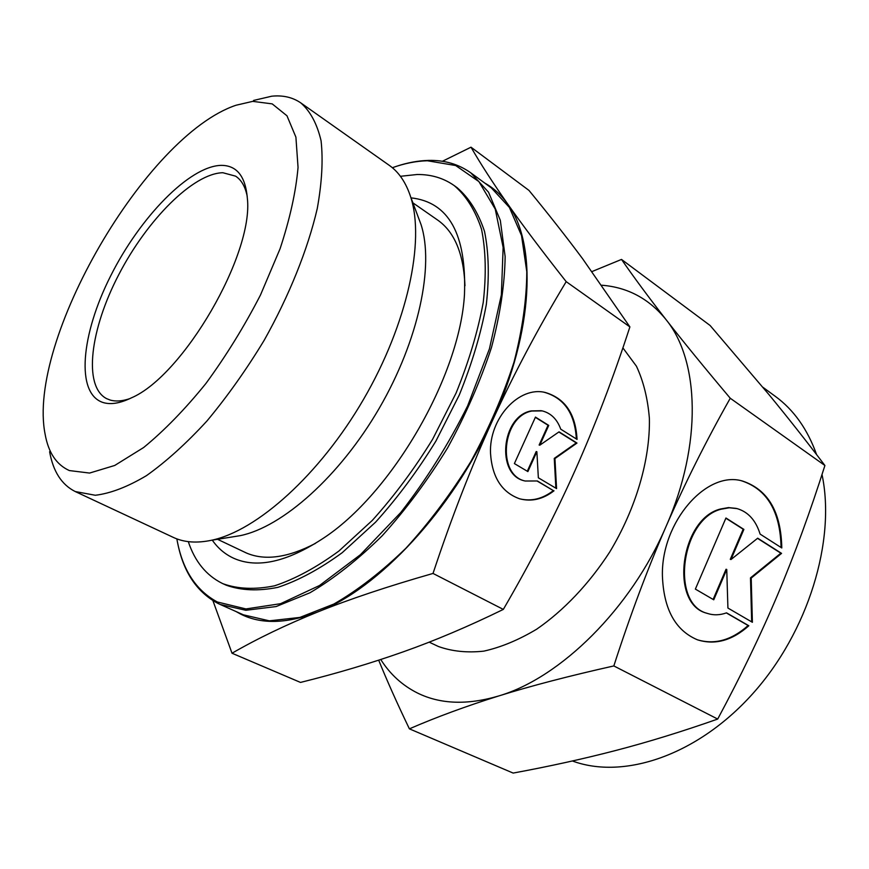<?xml version="1.0" encoding="UTF-8"?>
<svg xmlns="http://www.w3.org/2000/svg" width="869" height="869" viewBox="0 0 869 869"><rect width="100%" height="100%" fill="white"/><g stroke="black" fill="none" stroke-linecap="round" stroke-linejoin="round"><path stroke-width="1.3" d="M103.139 402.543C110.808 404.856 120.248 403.292 131.447 397.839C183.24 375.788 253.867 254.128 247.35 198.219C245.471 176.168 236.672 165.219 220.954 165.371C189.181 166.337 139.887 217.467 110.635 275.951C81.067 334.348 75.353 393.744 103.139 402.543M247.22 196.372C245.308 186.694 241.441 179.959 235.608 176.157L222.844 172.725C193.092 173.355 147.057 219.955 118.792 274.604C90.278 329.155 82.892 386.086 106.474 398.578L110.081 400.022C115.631 401.674 122.203 401.206 129.785 398.643M177.602 542.767C183.272 571.726 196.633 591.887 217.695 603.282L220.248 604.487L245.829 610.277L276.092 606.562L309.951 592.777C333.87 578.645 357.941 559.658 382.164 535.815C405.899 509.527 427.7 480.231 447.578 447.926C465.784 414.643 480.416 381.176 491.474 347.535C500.175 314.676 504.726 284.359 505.139 256.583L500.316 220.346L488.541 192.212L470.835 172.877C458.626 164.165 444.515 160.005 428.493 160.417C418.108 160.678 407.311 162.688 396.09 166.435M176.852 538.878C182.142 569.195 195.644 590.236 217.337 601.989L245.96 608.941L280.568 603.694L319.499 585.521L360.461 554.661L400.739 512.536C426.353 479.634 448.665 444.048 467.663 405.812L489.432 348.827L501.37 294.852L503.14 247.393L495.243 209.103L478.895 181.599L455.682 165.534L427.385 160.754C416.186 161.047 404.509 163.372 392.343 167.717M217.532 539.301L246.47 553.032C264.969 560.918 287.932 557.713 315.36 543.429M49.62 451.717C53.128 471.476 61.666 484.75 75.245 491.55L174.028 537.726C184.5 542.441 196.948 543.299 211.373 540.29C256.822 530.959 319.814 474.746 363.644 399.186C407.528 323.67 425.104 241.093 410.689 197.002C406.029 182.653 398.904 172.116 389.301 165.371L300.859 102.944C292.69 97.317 283.001 95.069 271.769 96.198L253.574 100.446M75.245 491.55L95.308 495.265C110.526 493.429 127.602 486.868 146.524 475.604C166.196 461.624 186.324 443.418 206.931 421.009C227.309 396.536 246.394 369.629 264.176 340.29C289.344 295.406 307.778 249.37 317.261 208.549C321.932 182.566 323.203 159.983 321.074 140.789C317.12 123.919 310.374 111.308 300.859 102.944M252.749 101.358L236.042 105.236C145.71 135.455 26.548 340.691 45.101 434.12C48.371 452.619 56.452 464.763 69.357 470.563L89.583 473.062L114.741 465.458L143.657 447.513C164.328 430.568 185.086 409.223 205.931 383.457C226.201 355.736 244.395 326.233 260.515 294.939L280.1 248.686C289.953 218.706 295.938 191.614 298.045 167.413L295.905 137.15L286.966 115.783L272.193 103.878L252.749 101.358M629.895 326.907C613.21 378.069 594.896 426.016 574.941 470.737C554.987 515.382 531.111 561.602 503.325 609.408L433.023 573.442C451.326 518.174 471.15 467.196 492.473 420.52C513.905 373.833 538.487 327.537 566.197 281.654L629.895 326.907L582.567 258.68C566.425 236.987 548.556 214.241 528.982 190.42L471.009 147.187L442.375 161.286M236.031 611.537L240.626 614.079C261.2 624.496 286.879 623.812 317.652 612.004C349.295 599.241 387.759 586.39 433.023 573.442M212.894 600.588L232.012 653.227C257.333 638.617 285.879 624.876 317.652 612.004C378.113 588.997 452.097 510.331 492.473 420.52C534.022 330.785 536.999 243.277 507.713 204.03C492.853 182.838 480.622 163.893 471.009 147.187M212.286 540.149C218.032 548.404 225.321 554.509 234.152 558.463C257.387 568.554 286.813 562.015 322.421 538.845C391.376 494.385 460.07 376.081 464.491 294.146C466.566 234.13 448.741 202.032 411.004 197.86M464.969 285.749C463.688 253.77 454.552 231.849 437.552 219.998L412.884 202.835M188.301 541.637C194.852 561.428 206.17 575.343 222.268 583.392L223.061 583.762C237.954 589.063 255.117 589.758 274.539 585.815C294.993 579.058 316.457 567.457 338.921 551.022L372.334 520.368C394.2 496.09 414.296 469.054 432.632 439.247L456.062 393.103C468.804 361.721 477.863 331.502 483.24 302.445C486.368 274.789 485.804 250.391 481.535 229.275C475.321 210.461 466.218 195.894 454.226 185.597C443.494 178.047 431.111 174.354 417.077 174.506L400.413 176.298M519.771 498.839C531.437 501.619 542.625 498.882 553.336 490.605L537.151 481.046M554.009 490.789C542.962 499.306 531.448 501.967 519.488 498.752C501.739 492.288 492.082 477.124 490.518 453.26C488.932 418.337 519.141 385.673 545.439 392.527C565.154 398.426 575.691 414.046 577.049 439.399L560.744 429.177C557.159 419.26 551 413.166 542.256 410.896L531.828 411.037C501.989 416.414 496.547 475.05 525.126 481.013L537.411 480.981L553.336 490.605M525.234 481.046L524.452 480.839C495.884 474.876 501.315 416.273 531.144 410.907L541.311 410.7M527.885 471.585L514.383 463.579L535.456 417.098L548.741 425.408L539.812 445.189L559.049 431.85L576.983 443.06L554.943 458.56L556.573 488.606L538.356 477.798L536.868 451.706L527.885 471.585M527.287 471.237L536.184 451.554L536.868 451.706M555.878 488.193L554.259 458.397L576.288 442.918L558.832 432.002M554.943 458.56L554.259 458.397M576.983 443.06L576.288 442.918M539.812 445.189L539.128 445.037L548.057 425.267L535.347 417.326M548.741 425.408L548.057 425.267M576.353 438.964C574.898 413.774 564.361 398.252 544.754 392.408L544.113 392.277M223.061 583.762L226.288 585.228C241.202 590.551 258.386 591.257 277.83 587.357C298.306 580.622 319.77 569.065 342.234 552.673L375.636 522.106C397.491 497.872 417.576 470.879 435.88 441.126L459.256 395.058C471.965 363.72 480.991 333.533 486.325 304.498C489.421 276.863 488.812 252.488 484.511 231.371C478.254 212.557 469.119 197.98 457.105 187.661L454.226 185.597M503.325 609.408C468.684 626.332 435.369 640.464 403.379 651.793C371.128 663.199 336.835 673.41 300.5 682.426L232.012 653.227M566.197 281.654C542.017 250.989 522.53 225.114 507.713 204.03C501.261 194.96 493.614 187.976 484.783 183.087M232.186 536.944L240.333 535.63C282.566 526.951 339.812 476.255 379.253 408.256C418.749 340.279 434.391 265.436 420.998 224.452L418.098 216.739M220.248 604.487L243.439 614.839L269.347 620.846L299.859 617.424L333.859 604.053C357.811 590.236 381.86 571.606 405.997 548.143C429.601 522.258 451.239 493.364 470.9 461.461C488.867 428.569 503.227 395.46 514.003 362.123C522.399 329.525 526.668 299.403 526.788 271.747L521.541 235.597L509.375 207.398L491.322 187.878L470.835 172.877M622.877 347.872L636.445 366.218C643.44 381.187 647.753 398.567 649.382 418.337C650.262 459.429 636.01 508.463 609.756 551.956C589.117 583.838 563.677 610.592 536.716 629.167C518.641 639.975 501.011 647.307 483.794 651.142C467.185 652.945 452.054 651.392 438.389 646.493L429.177 642.148M824.909 465.502C810.44 511.2 794.744 554.129 777.831 594.298C760.907 634.392 740.855 675.984 717.696 719.065L613.829 665.936C630.068 615.632 647.503 569.086 666.132 526.277C684.848 483.457 706.225 440.779 730.253 398.241L824.909 465.502C805.932 440.507 787.379 416.979 769.228 394.928L710.114 325.495L621.509 259.429L592.017 271.552M730.253 398.241C704.466 367.652 683.056 341.43 666.023 319.596C649.067 298.74 627.7 287.291 601.935 285.238L601.761 285.217M380.763 659.517C390.062 674.214 402.26 685.359 417.359 692.962C440.127 704.227 467.207 705.237 498.61 695.993C530.894 685.923 569.293 675.908 613.829 665.936M378.699 660.19C386.857 680.351 397.09 703.238 409.386 728.841C436.477 717.088 466.218 706.139 498.61 695.993C560.342 677.983 630.981 608.626 666.132 526.277C702.467 444.092 699.426 360.418 666.023 319.596C648.926 297.643 634.088 277.591 621.509 259.429M697.459 639.812C675.332 630.492 663.644 609.136 662.406 575.734C661.135 521.954 706.638 470.02 742.647 481.078C768.044 489.638 781.09 511.939 781.785 547.959L760.103 534.098C755.867 520.401 748.209 511.917 737.118 508.615L729.287 507.768L721.161 509.191C681.079 518.923 670.021 604.107 707.301 613.395C713.482 615.415 719.89 615.241 726.538 612.851L748.839 625.756C732.078 640.627 714.959 645.309 697.459 639.812C714.785 644.917 731.665 640.16 748.133 625.528L726.343 612.917M748.839 625.756L748.133 625.528M707.214 613.362L706.595 613.166C669.326 603.879 680.373 518.75 720.444 509.017L728.483 507.594L736.239 508.398M713.753 599.806L695.363 589.095L725.952 518L743.886 529.406L731.003 559.527L757.703 538.193L781.568 553.379L751.207 578.081L752.391 622.291L727.918 608.05L726.745 569.456L713.753 599.806M713.112 599.436L726.039 569.249L726.745 569.456M751.674 621.878L750.49 577.874L780.851 553.184L757.518 538.346M751.207 578.081L750.49 577.874M781.568 553.379L780.851 553.184M731.003 559.527L730.286 559.321L743.18 529.221L725.865 518.217M743.886 529.406L743.18 529.221M781.068 547.503C780.286 511.635 767.24 489.432 741.93 480.915L741.409 480.796M717.696 719.065C682.122 731.579 648.187 742.028 615.925 750.436C583.425 758.887 549.165 766.436 513.134 773.073L409.386 728.841M572.421 760.983C623.355 779.873 697.112 755.791 752.717 693.723C808.344 631.817 836 540.442 822.009 474.507M816.599 454.617C807.54 429.243 793.766 409.81 775.267 396.318L762.906 387.27M524.452 480.839L525.126 481.013M544.754 392.408L545.439 392.527M420.998 224.452L410.689 197.002M240.333 535.63L211.373 540.29M706.595 613.166L707.301 613.395M741.93 480.915L742.647 481.078"/></g></svg>
